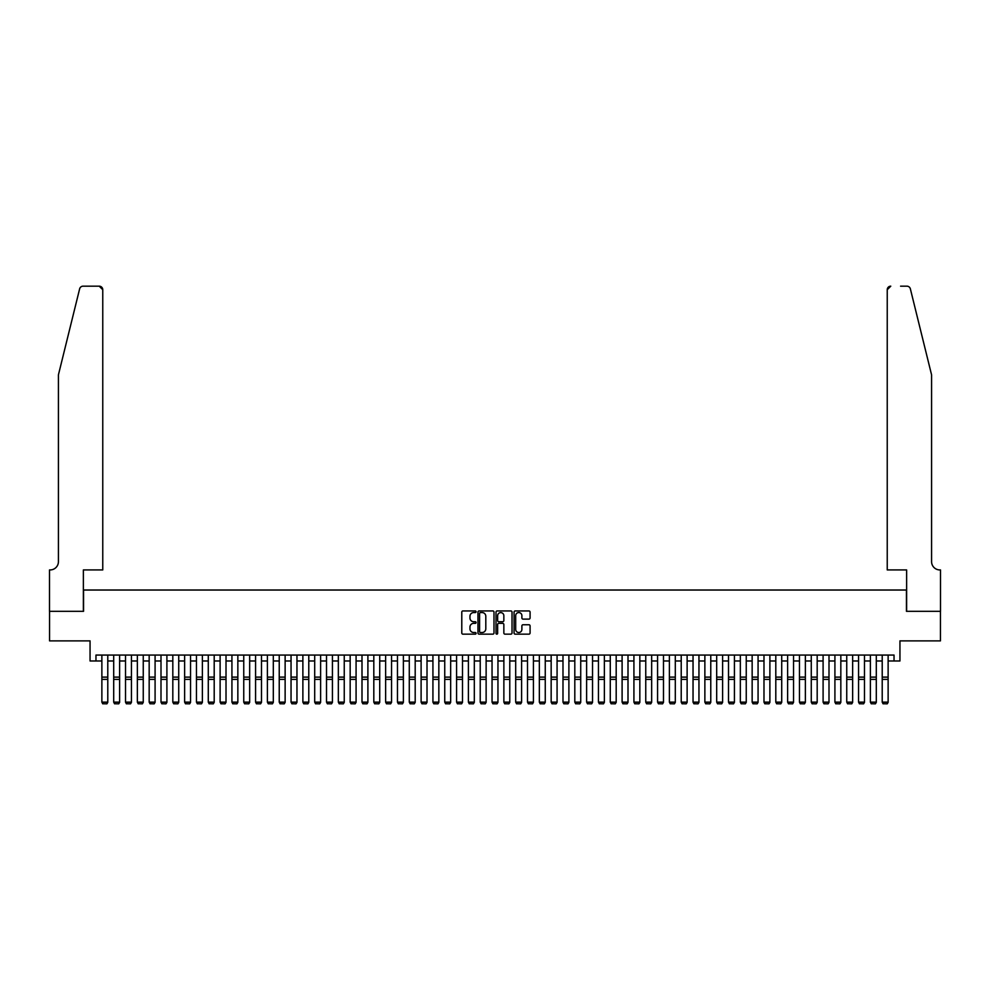 <?xml version="1.0" encoding="UTF-8"?>
<svg xmlns="http://www.w3.org/2000/svg" width="990" height="990" viewBox="0 0 990 990"><rect width="100%" height="100%" fill="white"/><g stroke="black" fill="none" stroke-linecap="round" stroke-linejoin="round"><path stroke-width="1.49" d="M476.079 611.758A0.817 0.817 0 0 0 475.274 610.941L462.936 610.941A1.163 1.163 0 0 0 461.786 612.105L461.786 632.994A1.163 1.163 0 0 0 462.936 634.157L475.274 634.157A0.817 0.817 0 0 0 476.079 633.34A0.817 0.817 0 0 0 475.274 632.523L473.678 632.523A3.713 3.713 0 0 1 469.965 628.811L469.965 627.066A3.713 3.713 0 0 1 473.678 623.354L475.274 623.354A0.817 0.817 0 0 0 476.079 622.549A0.817 0.817 0 0 0 475.274 621.732L473.678 621.732A3.713 3.713 0 0 1 469.965 618.02L469.965 616.275A3.713 3.713 0 0 1 473.678 612.562L475.274 612.562A0.817 0.817 0 0 0 476.079 611.758M528.92 619.121A1.163 1.163 0 0 0 530.083 617.958L530.083 612.105A1.163 1.163 0 0 0 528.92 610.941L515.221 610.941A1.163 1.163 0 0 0 514.058 612.105L514.058 632.994A1.163 1.163 0 0 0 515.221 634.157L528.92 634.157A1.163 1.163 0 0 0 530.083 632.994L530.083 625.915A1.163 1.163 0 0 0 528.92 624.752L523.054 624.752A1.163 1.163 0 0 0 521.891 625.915L521.891 629.417A3.106 3.106 0 0 1 518.785 632.523A3.106 3.106 0 0 1 515.691 629.417L515.691 615.669A3.106 3.106 0 0 1 518.785 612.562A3.106 3.106 0 0 1 521.891 615.669L521.891 617.958A1.163 1.163 0 0 0 523.054 619.121L528.92 619.121M95.968 660.974L95.968 655.058L894.032 655.058L894.032 660.974L899.947 660.974L899.947 640.876L940.438 640.876L940.438 611.313L906.444 611.313L906.444 590.028L83.556 590.028L83.556 611.313L49.562 611.313L49.562 640.876L90.053 640.876L90.053 660.974L101.871 660.974M493.985 612.105A1.163 1.163 0 0 0 492.822 610.941L479.135 610.941A1.163 1.163 0 0 0 477.972 612.105L477.972 632.994A1.163 1.163 0 0 0 479.135 634.157L492.822 634.157A1.163 1.163 0 0 0 493.985 632.994L493.985 612.105M497.178 610.941L510.865 610.941A1.163 1.163 0 0 1 512.028 612.105L512.028 632.994A1.163 1.163 0 0 1 510.865 634.157L505.011 634.157A1.163 1.163 0 0 1 503.848 632.994L503.848 624.517A1.163 1.163 0 0 0 502.685 623.354L498.799 623.354A1.163 1.163 0 0 0 497.636 624.517L497.636 633.34A0.817 0.817 0 0 1 496.832 634.157A0.817 0.817 0 0 1 496.015 633.34L496.015 612.105A1.163 1.163 0 0 1 497.178 610.941M107.786 660.974L113.701 660.974M119.617 660.974L125.52 660.974M131.435 660.974L137.35 660.974M143.253 660.974L149.168 660.974M155.083 660.974L160.999 660.974M166.902 660.974L172.817 660.974M178.732 660.974L184.635 660.974M190.55 660.974L196.465 660.974M202.381 660.974L208.284 660.974M214.199 660.974L220.114 660.974M226.017 660.974L231.932 660.974M237.847 660.974L243.75 660.974M249.666 660.974L255.581 660.974M261.496 660.974L267.399 660.974M273.314 660.974L279.229 660.974M285.132 660.974L291.048 660.974M296.963 660.974L302.878 660.974M308.781 660.974L314.696 660.974M320.611 660.974L326.514 660.974M332.43 660.974L338.345 660.974M344.248 660.974L350.163 660.974M356.078 660.974L361.993 660.974M367.896 660.974L373.812 660.974M379.727 660.974L385.63 660.974M391.545 660.974L397.46 660.974M403.375 660.974L409.278 660.974M415.194 660.974L421.109 660.974M427.012 660.974L432.927 660.974M438.842 660.974L444.745 660.974M450.66 660.974L456.576 660.974M462.491 660.974L468.394 660.974M474.309 660.974L480.224 660.974M486.127 660.974L492.042 660.974M497.958 660.974L503.873 660.974M509.776 660.974L515.691 660.974M521.606 660.974L527.509 660.974M533.424 660.974L539.34 660.974M545.255 660.974L551.158 660.974M557.073 660.974L562.988 660.974M568.891 660.974L574.806 660.974M580.722 660.974L586.625 660.974M592.54 660.974L598.455 660.974M604.37 660.974L610.273 660.974M616.188 660.974L622.104 660.974M628.007 660.974L633.922 660.974M639.837 660.974L645.752 660.974M651.655 660.974L657.57 660.974M663.486 660.974L669.389 660.974M675.304 660.974L681.219 660.974M687.122 660.974L693.037 660.974M698.952 660.974L704.868 660.974M710.771 660.974L716.686 660.974M722.601 660.974L728.504 660.974M734.419 660.974L740.334 660.974M746.25 660.974L752.152 660.974M758.068 660.974L763.983 660.974M769.886 660.974L775.801 660.974M781.716 660.974L787.619 660.974M793.535 660.974L799.45 660.974M805.365 660.974L811.268 660.974M817.183 660.974L823.098 660.974M829.001 660.974L834.916 660.974M840.832 660.974L846.747 660.974M852.65 660.974L858.565 660.974M864.48 660.974L870.383 660.974M876.298 660.974L882.214 660.974M888.129 660.974L894.032 660.974M480.41 612.562A0.817 0.817 0 0 0 479.593 613.379L479.593 631.719A0.817 0.817 0 0 0 480.41 632.523L482.093 632.523A3.713 3.713 0 0 0 485.805 628.811L485.805 616.275A3.713 3.713 0 0 0 482.093 612.562L480.41 612.562M503.848 615.731A3.106 3.106 0 0 0 500.742 612.624A3.106 3.106 0 0 0 497.636 615.731L497.636 620.569A1.163 1.163 0 0 0 498.799 621.732L502.685 621.732A1.163 1.163 0 0 0 503.848 620.569L503.848 615.731M107.786 655.058L107.786 702.356L106.908 703.828L102.762 703.741L106.908 703.828M102.762 703.828L101.871 702.145L107.786 702.145L106.908 703.741M101.871 655.058L101.871 702.145L102.762 703.741M79.633 288.87C80.537 286.927 80.537 286.927 79.633 288.87L58.422 374.851L58.422 561.652A8.279 8.279 0 0 1 50.156 569.931L49.5 569.931L49.5 611.313L83.37 611.313L83.37 569.931L102.762 569.931L102.762 289.724A3.552 3.552 0 0 0 99.223 286.172L83.073 286.172A3.552 3.552 0 0 0 79.633 288.87M89.409 286.172L99.223 286.172L102.762 289.724L102.762 569.931M58.422 561.652A8.279 8.279 0 0 1 50.156 569.931M925.068 348.48L910.367 288.87C909.463 286.927 909.463 286.927 910.367 288.87L931.578 374.851L931.578 561.652A8.279 8.279 0 0 0 939.844 569.931L940.5 569.931L940.5 611.313L906.63 611.313L906.63 569.931L887.238 569.931L887.238 289.724L887.238 569.931M900.591 286.172L906.927 286.172A3.552 3.552 0 0 1 910.367 288.87M890.777 286.172A3.552 3.552 0 0 0 887.238 289.724L890.777 286.172M931.578 561.652A8.279 8.279 0 0 0 939.844 569.931M119.617 655.058L119.617 702.356L118.726 703.828L114.593 703.741L118.726 703.828M114.593 703.828L113.701 702.145L119.617 702.145L118.726 703.741M113.701 655.058L113.701 702.145L114.593 703.741M131.435 655.058L131.435 702.356L130.544 703.828L126.411 703.741L130.544 703.828M126.411 703.828L125.52 702.145L131.435 702.145L130.544 703.741M125.52 655.058L125.52 702.145L126.411 703.741M143.253 655.058L143.253 702.356L142.374 703.828L138.229 703.741L142.374 703.828M138.229 703.828L137.35 702.145L143.253 702.145L142.374 703.741M137.35 655.058L137.35 702.145L138.229 703.741M155.083 655.058L155.083 702.356L154.192 703.828L150.059 703.741L154.192 703.828M150.059 703.828L149.168 702.145L155.083 702.145L154.192 703.741M149.168 655.058L149.168 702.145L150.059 703.741M166.902 655.058L166.902 702.356L166.023 703.828L161.877 703.741L166.023 703.828M161.877 703.828L160.999 702.145L166.902 702.145L166.023 703.741M160.999 655.058L160.999 702.145L161.877 703.741M178.732 655.058L178.732 702.356L177.841 703.828L173.708 703.741L177.841 703.828M173.708 703.828L172.817 702.145L178.732 702.145L177.841 703.741M172.817 655.058L172.817 702.145L173.708 703.741M190.55 655.058L190.55 702.356L189.659 703.828L185.526 703.741L189.659 703.828M185.526 703.828L184.635 702.145L190.55 702.145L189.659 703.741M184.635 655.058L184.635 702.145L185.526 703.741M202.381 655.058L202.381 702.356L201.49 703.828L197.344 703.741L201.49 703.828M197.344 703.828L196.465 702.145L202.381 702.145L201.49 703.741M196.465 655.058L196.465 702.145L197.344 703.741M214.199 655.058L214.199 702.356L213.308 703.828L209.175 703.741L213.308 703.828M209.175 703.828L208.284 702.145L214.199 702.145L213.308 703.741M208.284 655.058L208.284 702.145L209.175 703.741M226.017 655.058L226.017 702.356L225.138 703.828L220.993 703.741L225.138 703.828M220.993 703.828L220.114 702.145L226.017 702.145L225.138 703.741M220.114 655.058L220.114 702.145L220.993 703.741M237.847 655.058L237.847 702.356L236.957 703.828L232.823 703.741L236.957 703.828M232.823 703.828L231.932 702.145L237.847 702.145L236.957 703.741M231.932 655.058L231.932 702.145L232.823 703.741M249.666 655.058L249.666 702.356L248.787 703.828L244.641 703.741L248.787 703.828M244.641 703.828L243.75 702.145L249.666 702.145L248.787 703.741M243.75 655.058L243.75 702.145L244.641 703.741M261.496 655.058L261.496 702.356L260.605 703.828L256.472 703.741L260.605 703.828M256.472 703.828L255.581 702.145L261.496 702.145L260.605 703.741M255.581 655.058L255.581 702.145L256.472 703.741M273.314 655.058L273.314 702.356L272.423 703.828L268.29 703.741L272.423 703.828M268.29 703.828L267.399 702.145L273.314 702.145L272.423 703.741M267.399 655.058L267.399 702.145L268.29 703.741M285.132 655.058L285.132 702.356L284.254 703.828L280.108 703.741L284.254 703.828M280.108 703.828L279.229 702.145L285.132 702.145L284.254 703.741M279.229 655.058L279.229 702.145L280.108 703.741M296.963 655.058L296.963 702.356L296.072 703.828L291.939 703.741L296.072 703.828M291.939 703.828L291.048 702.145L296.963 702.145L296.072 703.741M291.048 655.058L291.048 702.145L291.939 703.741M308.781 655.058L308.781 702.356L307.902 703.828L303.757 703.741L307.902 703.828M303.757 703.828L302.878 702.145L308.781 702.145L307.902 703.741M302.878 655.058L302.878 702.145L303.757 703.741M320.611 655.058L320.611 702.356L319.721 703.828L315.587 703.741L319.721 703.828M315.587 703.828L314.696 702.145L320.611 702.145L319.721 703.741M314.696 655.058L314.696 702.145L315.587 703.741M332.43 655.058L332.43 702.356L331.539 703.828L327.405 703.741L331.539 703.828M327.405 703.828L326.514 702.145L332.43 702.145L331.539 703.741M326.514 655.058L326.514 702.145L327.405 703.741M344.248 655.058L344.248 702.356L343.369 703.828L339.224 703.741L343.369 703.828M339.224 703.828L338.345 702.145L344.248 702.145L343.369 703.741M338.345 655.058L338.345 702.145L339.224 703.741M356.078 655.058L356.078 702.356L355.187 703.828L351.054 703.741L355.187 703.828M351.054 703.828L350.163 702.145L356.078 702.145L355.187 703.741M350.163 655.058L350.163 702.145L351.054 703.741M367.896 655.058L367.896 702.356L367.018 703.828L362.872 703.741L367.018 703.828M362.872 703.828L361.993 702.145L367.896 702.145L367.018 703.741M361.993 655.058L361.993 702.145L362.872 703.741M379.727 655.058L379.727 702.356L378.836 703.828L374.703 703.741L378.836 703.828M374.703 703.828L373.812 702.145L379.727 702.145L378.836 703.741M373.812 655.058L373.812 702.145L374.703 703.741M391.545 655.058L391.545 702.356L390.654 703.828L386.521 703.741L390.654 703.828M386.521 703.828L385.63 702.145L391.545 702.145L390.654 703.741M385.63 655.058L385.63 702.145L386.521 703.741M403.375 655.058L403.375 702.356L402.485 703.828L398.339 703.741L402.485 703.828M398.339 703.828L397.46 702.145L403.375 702.145L402.485 703.741M397.46 655.058L397.46 702.145L398.339 703.741M415.194 655.058L415.194 702.356L414.303 703.828L410.169 703.741L414.303 703.828M410.169 703.828L409.278 702.145L415.194 702.145L414.303 703.741M409.278 655.058L409.278 702.145L410.169 703.741M427.012 655.058L427.012 702.356L426.133 703.828L421.988 703.741L426.133 703.828M421.988 703.828L421.109 702.145L427.012 702.145L426.133 703.741M421.109 655.058L421.109 702.145L421.988 703.741M438.842 655.058L438.842 702.356L437.951 703.828L433.818 703.741L437.951 703.828M433.818 703.828L432.927 702.145L438.842 702.145L437.951 703.741M432.927 655.058L432.927 702.145L433.818 703.741M450.66 655.058L450.66 702.356L449.782 703.828L445.636 703.741L449.782 703.828M445.636 703.828L444.745 702.145L450.66 702.145L449.782 703.741M444.745 655.058L444.745 702.145L445.636 703.741M462.491 655.058L462.491 702.356L461.6 703.828L457.467 703.741L461.6 703.828M457.467 703.828L456.576 702.145L462.491 702.145L461.6 703.741M456.576 655.058L456.576 702.145L457.467 703.741M474.309 655.058L474.309 702.356L473.418 703.828L469.285 703.741L473.418 703.828M469.285 703.828L468.394 702.145L474.309 702.145L473.418 703.741M468.394 655.058L468.394 702.145L469.285 703.741M486.127 655.058L486.127 702.356L485.249 703.828L481.103 703.741L485.249 703.828M481.103 703.828L480.224 702.145L486.127 702.145L485.249 703.741M480.224 655.058L480.224 702.145L481.103 703.741M497.958 655.058L497.958 702.356L497.067 703.828L492.933 703.741L497.067 703.828M492.933 703.828L492.042 702.145L497.958 702.145L497.067 703.741M492.042 655.058L492.042 702.145L492.933 703.741M509.776 655.058L509.776 702.356L508.897 703.828L504.752 703.741L508.897 703.828M504.752 703.828L503.873 702.145L509.776 702.145L508.897 703.741M503.873 655.058L503.873 702.145L504.752 703.741M521.606 655.058L521.606 702.356L520.715 703.828L516.582 703.741L520.715 703.828M516.582 703.828L515.691 702.145L521.606 702.145L520.715 703.741M515.691 655.058L515.691 702.145L516.582 703.741M533.424 655.058L533.424 702.356L532.533 703.828L528.4 703.741L532.533 703.828M528.4 703.828L527.509 702.145L533.424 702.145L532.533 703.741M527.509 655.058L527.509 702.145L528.4 703.741M545.255 655.058L545.255 702.356L544.364 703.828L540.218 703.741L544.364 703.828M540.218 703.828L539.34 702.145L545.255 702.145L544.364 703.741M539.34 655.058L539.34 702.145L540.218 703.741M557.073 655.058L557.073 702.356L556.182 703.828L552.049 703.741L556.182 703.828M552.049 703.828L551.158 702.145L557.073 702.145L556.182 703.741M551.158 655.058L551.158 702.145L552.049 703.741M568.891 655.058L568.891 702.356L568.013 703.828L563.867 703.741L568.013 703.828M563.867 703.828L562.988 702.145L568.891 702.145L568.013 703.741M562.988 655.058L562.988 702.145L563.867 703.741M580.722 655.058L580.722 702.356L579.831 703.828L575.697 703.741L579.831 703.828M575.697 703.828L574.806 702.145L580.722 702.145L579.831 703.741M574.806 655.058L574.806 702.145L575.697 703.741M592.54 655.058L592.54 702.356L591.661 703.828L587.515 703.741L591.661 703.828M587.515 703.828L586.625 702.145L592.54 702.145L591.661 703.741M586.625 655.058L586.625 702.145L587.515 703.741M604.37 655.058L604.37 702.356L603.479 703.828L599.346 703.741L603.479 703.828M599.346 703.828L598.455 702.145L604.37 702.145L603.479 703.741M598.455 655.058L598.455 702.145L599.346 703.741M616.188 655.058L616.188 702.356L615.297 703.828L611.164 703.741L615.297 703.828M611.164 703.828L610.273 702.145L616.188 702.145L615.297 703.741M610.273 655.058L610.273 702.145L611.164 703.741M628.007 655.058L628.007 702.356L627.128 703.828L622.982 703.741L627.128 703.828M622.982 703.828L622.104 702.145L628.007 702.145L627.128 703.741M622.104 655.058L622.104 702.145L622.982 703.741M639.837 655.058L639.837 702.356L638.946 703.828L634.813 703.741L638.946 703.828M634.813 703.828L633.922 702.145L639.837 702.145L638.946 703.741M633.922 655.058L633.922 702.145L634.813 703.741M651.655 655.058L651.655 702.356L650.777 703.828L646.631 703.741L650.777 703.828M646.631 703.828L645.752 702.145L651.655 702.145L650.777 703.741M645.752 655.058L645.752 702.145L646.631 703.741M663.486 655.058L663.486 702.356L662.595 703.828L658.461 703.741L662.595 703.828M658.461 703.828L657.57 702.145L663.486 702.145L662.595 703.741M657.57 655.058L657.57 702.145L658.461 703.741M675.304 655.058L675.304 702.356L674.413 703.828L670.279 703.741L674.413 703.828M670.279 703.828L669.389 702.145L675.304 702.145L674.413 703.741M669.389 655.058L669.389 702.145L670.279 703.741M687.122 655.058L687.122 702.356L686.243 703.828L682.098 703.741L686.243 703.828M682.098 703.828L681.219 702.145L687.122 702.145L686.243 703.741M681.219 655.058L681.219 702.145L682.098 703.741M698.952 655.058L698.952 702.356L698.061 703.828L693.928 703.741L698.061 703.828M693.928 703.828L693.037 702.145L698.952 702.145L698.061 703.741M693.037 655.058L693.037 702.145L693.928 703.741M710.771 655.058L710.771 702.356L709.892 703.828L705.746 703.741L709.892 703.828M705.746 703.828L704.868 702.145L710.771 702.145L709.892 703.741M704.868 655.058L704.868 702.145L705.746 703.741M722.601 655.058L722.601 702.356L721.71 703.828L717.577 703.741L721.71 703.828M717.577 703.828L716.686 702.145L722.601 702.145L721.71 703.741M716.686 655.058L716.686 702.145L717.577 703.741M734.419 655.058L734.419 702.356L733.528 703.828L729.395 703.741L733.528 703.828M729.395 703.828L728.504 702.145L734.419 702.145L733.528 703.741M728.504 655.058L728.504 702.145L729.395 703.741M746.25 655.058L746.25 702.356L745.359 703.828L741.213 703.741L745.359 703.828M741.213 703.828L740.334 702.145L746.25 702.145L745.359 703.741M740.334 655.058L740.334 702.145L741.213 703.741M758.068 655.058L758.068 702.356L757.177 703.828L753.043 703.741L757.177 703.828M753.043 703.828L752.152 702.145L758.068 702.145L757.177 703.741M752.152 655.058L752.152 702.145L753.043 703.741M769.886 655.058L769.886 702.356L769.007 703.828L764.862 703.741L769.007 703.828M764.862 703.828L763.983 702.145L769.886 702.145L769.007 703.741M763.983 655.058L763.983 702.145L764.862 703.741M781.716 655.058L781.716 702.356L780.825 703.828L776.692 703.741L780.825 703.828M776.692 703.828L775.801 702.145L781.716 702.145L780.825 703.741M775.801 655.058L775.801 702.145L776.692 703.741M793.535 655.058L793.535 702.356L792.656 703.828L788.51 703.741L792.656 703.828M788.51 703.828L787.619 702.145L793.535 702.145L792.656 703.741M787.619 655.058L787.619 702.145L788.51 703.741M805.365 655.058L805.365 702.356L804.474 703.828L800.341 703.741L804.474 703.828M800.341 703.828L799.45 702.145L805.365 702.145L804.474 703.741M799.45 655.058L799.45 702.145L800.341 703.741M817.183 655.058L817.183 702.356L816.292 703.828L812.159 703.741L816.292 703.828M812.159 703.828L811.268 702.145L817.183 702.145L816.292 703.741M811.268 655.058L811.268 702.145L812.159 703.741M829.001 655.058L829.001 702.356L828.123 703.828L823.977 703.741L828.123 703.828M823.977 703.828L823.098 702.145L829.001 702.145L828.123 703.741M823.098 655.058L823.098 702.145L823.977 703.741M840.832 655.058L840.832 702.356L839.941 703.828L835.808 703.741L839.941 703.828M835.808 703.828L834.916 702.145L840.832 702.145L839.941 703.741M834.916 655.058L834.916 702.145L835.808 703.741M852.65 655.058L852.65 702.356L851.771 703.828L847.626 703.741L851.771 703.828M847.626 703.828L846.747 702.145L852.65 702.145L851.771 703.741M846.747 655.058L846.747 702.145L847.626 703.741M864.48 655.058L864.48 702.356L863.589 703.828L859.456 703.741L863.589 703.828M859.456 703.828L858.565 702.145L864.48 702.145L863.589 703.741M858.565 655.058L858.565 702.145L859.456 703.741M876.298 655.058L876.298 702.356L875.408 703.828L871.274 703.741L875.408 703.828M871.274 703.828L870.383 702.145L876.298 702.145L875.408 703.741M870.383 655.058L870.383 702.145L871.274 703.741M888.129 655.058L888.129 702.356L887.238 703.828L883.092 703.741L887.238 703.828M883.092 703.828L882.214 702.145L888.129 702.145L887.238 703.741M882.214 655.058L882.214 702.145L883.092 703.741M107.786 677.123L101.871 677.123M107.786 679.375L101.871 679.375M119.617 677.123L113.701 677.123M119.617 679.375L113.701 679.375M131.435 677.123L125.52 677.123M131.435 679.375L125.52 679.375M143.253 677.123L137.35 677.123M143.253 679.375L137.35 679.375M155.083 677.123L149.168 677.123M155.083 679.375L149.168 679.375M166.902 677.123L160.999 677.123M166.902 679.375L160.999 679.375M178.732 677.123L172.817 677.123M178.732 679.375L172.817 679.375M190.55 677.123L184.635 677.123M190.55 679.375L184.635 679.375M202.381 677.123L196.465 677.123M202.381 679.375L196.465 679.375M214.199 677.123L208.284 677.123M214.199 679.375L208.284 679.375M226.017 677.123L220.114 677.123M226.017 679.375L220.114 679.375M237.847 677.123L231.932 677.123M237.847 679.375L231.932 679.375M249.666 677.123L243.75 677.123M249.666 679.375L243.75 679.375M261.496 677.123L255.581 677.123M261.496 679.375L255.581 679.375M273.314 677.123L267.399 677.123M273.314 679.375L267.399 679.375M285.132 677.123L279.229 677.123M285.132 679.375L279.229 679.375M296.963 677.123L291.048 677.123M296.963 679.375L291.048 679.375M308.781 677.123L302.878 677.123M308.781 679.375L302.878 679.375M320.611 677.123L314.696 677.123M320.611 679.375L314.696 679.375M332.43 677.123L326.514 677.123M332.43 679.375L326.514 679.375M344.248 677.123L338.345 677.123M344.248 679.375L338.345 679.375M356.078 677.123L350.163 677.123M356.078 679.375L350.163 679.375M367.896 677.123L361.993 677.123M367.896 679.375L361.993 679.375M379.727 677.123L373.812 677.123M379.727 679.375L373.812 679.375M391.545 677.123L385.63 677.123M391.545 679.375L385.63 679.375M403.375 677.123L397.46 677.123M403.375 679.375L397.46 679.375M415.194 677.123L409.278 677.123M415.194 679.375L409.278 679.375M427.012 677.123L421.109 677.123M427.012 679.375L421.109 679.375M438.842 677.123L432.927 677.123M438.842 679.375L432.927 679.375M450.66 677.123L444.745 677.123M450.66 679.375L444.745 679.375M462.491 677.123L456.576 677.123M462.491 679.375L456.576 679.375M474.309 677.123L468.394 677.123M474.309 679.375L468.394 679.375M486.127 677.123L480.224 677.123M486.127 679.375L480.224 679.375M497.958 677.123L492.042 677.123M497.958 679.375L492.042 679.375M509.776 677.123L503.873 677.123M509.776 679.375L503.873 679.375M521.606 677.123L515.691 677.123M521.606 679.375L515.691 679.375M533.424 677.123L527.509 677.123M533.424 679.375L527.509 679.375M545.255 677.123L539.34 677.123M545.255 679.375L539.34 679.375M557.073 677.123L551.158 677.123M557.073 679.375L551.158 679.375M568.891 677.123L562.988 677.123M568.891 679.375L562.988 679.375M580.722 677.123L574.806 677.123M580.722 679.375L574.806 679.375M592.54 677.123L586.625 677.123M592.54 679.375L586.625 679.375M604.37 677.123L598.455 677.123M604.37 679.375L598.455 679.375M616.188 677.123L610.273 677.123M616.188 679.375L610.273 679.375M628.007 677.123L622.104 677.123M628.007 679.375L622.104 679.375M639.837 677.123L633.922 677.123M639.837 679.375L633.922 679.375M651.655 677.123L645.752 677.123M651.655 679.375L645.752 679.375M663.486 677.123L657.57 677.123M663.486 679.375L657.57 679.375M675.304 677.123L669.389 677.123M675.304 679.375L669.389 679.375M687.122 677.123L681.219 677.123M687.122 679.375L681.219 679.375M698.952 677.123L693.037 677.123M698.952 679.375L693.037 679.375M710.771 677.123L704.868 677.123M710.771 679.375L704.868 679.375M722.601 677.123L716.686 677.123M722.601 679.375L716.686 679.375M734.419 677.123L728.504 677.123M734.419 679.375L728.504 679.375M746.25 677.123L740.334 677.123M746.25 679.375L740.334 679.375M758.068 677.123L752.152 677.123M758.068 679.375L752.152 679.375M769.886 677.123L763.983 677.123M769.886 679.375L763.983 679.375M781.716 677.123L775.801 677.123M781.716 679.375L775.801 679.375M793.535 677.123L787.619 677.123M793.535 679.375L787.619 679.375M805.365 677.123L799.45 677.123M805.365 679.375L799.45 679.375M817.183 677.123L811.268 677.123M817.183 679.375L811.268 679.375M829.001 677.123L823.098 677.123M829.001 679.375L823.098 679.375M840.832 677.123L834.916 677.123M840.832 679.375L834.916 679.375M852.65 677.123L846.747 677.123M852.65 679.375L846.747 679.375M864.48 677.123L858.565 677.123M864.48 679.375L858.565 679.375M876.298 677.123L870.383 677.123M876.298 679.375L870.383 679.375M888.129 677.123L882.214 677.123M888.129 679.375L882.214 679.375"/></g></svg>
